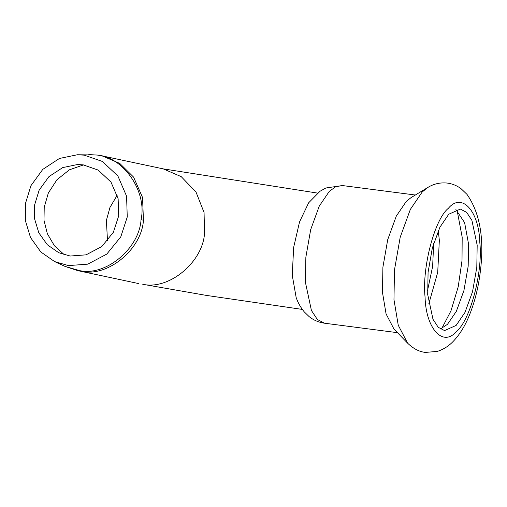 <?xml version="1.0" encoding="UTF-8"?>
<svg xmlns="http://www.w3.org/2000/svg" width="507" height="507" viewBox="0 0 507 507"><rect width="100%" height="100%" fill="white"/><g stroke="black" fill="none" stroke-linecap="round" stroke-linejoin="round"><path stroke-width="0.76" d="M34.596 204.98L39.178 190.062L48.97 176.601L62.684 167.602L77.495 164.528L83.135 164.851L98.155 170.06L110.97 182.064L118.131 198.731L118.695 215.9L113.359 232.295L101.793 246.535L86.089 254.837L70.156 256.029L58.761 252.727L47.354 244.792L38.83 232.859L34.571 218.815L34.596 204.98M64.402 254.831L54.401 245.749L47.335 233.689L43.995 220.272L44.223 207.236L48.349 192.983L56.98 179.706L69.377 169.826L83.503 164.902M25.375 203.757L30.933 185.682L42.791 169.376L59.408 158.476L77.349 154.755L84.181 155.142L102.376 161.454L117.897 175.999L126.579 196.19L127.257 216.983L120.793 236.845L106.781 254.096L87.762 264.153L68.458 265.592L54.648 261.599L40.833 251.985L30.509 237.53L25.35 220.513L25.375 203.757M293.673 247.296L299.555 221.863L308.636 202.819L319.993 191.272L325.824 188.008L342.39 185.549L335.685 186.722L329.284 191.393L319.258 206.108L310.683 229.62L305.854 257.201L305.423 282.355L311.418 310.449L317.338 319.473L324.518 323.213C318.719 322.389 313.586 320.183 309.124 316.602L304.32 311.957C300.74 307.654 298.021 302.844 296.158 297.52L292.241 275.187L293.673 247.296M427.8 187.489L411.038 197.622L406.322 201.393L396.297 216.115L387.728 239.621L382.899 267.202L382.468 292.355L386.074 313.922L393.971 329.068L407.596 343.144C413.332 348.708 419.283 351.801 425.449 352.416L437.37 351.395C443.346 349.443 448.518 346.218 452.884 341.712C459.26 335.159 464.583 326.768 468.842 316.539C474.298 303.528 478.057 289.072 480.129 273.153C484.584 239.653 480.211 213.403 467.01 194.396L461.193 188.819C457.092 185.689 452.421 183.762 447.174 183.052C440.095 182.374 433.637 183.857 427.8 187.489L422.223 191.957L410.353 209.385L400.2 237.225L394.484 269.889L393.971 299.669L398.242 325.209L407.596 343.144M456.123 325.424L464.976 312.432L472.543 291.683L476.802 267.335L477.182 245.141L471.89 220.342L466.668 212.376L460.331 209.074L448.758 214.233L439.911 227.225L432.344 247.974L428.079 272.316L427.699 294.516L432.991 319.315L438.213 327.275L444.557 330.583L456.123 325.424M440.374 329.011L447.497 324.303L456.351 311.311L463.918 290.562L468.176 266.219L468.557 244.019L464.608 222.624L455.882 209.524M77.349 154.755L95.95 154.99C122.694 155.833 147.493 191.424 141.041 219.715C139.349 248.62 105.507 276.6 79.498 270.592L65.042 266.409L54.648 261.599M88.795 154.584L95.95 154.99M97.369 155.072L102.097 155.883L119.772 163.419L133.601 177.127L142.53 197.464L143.443 220.203L141.041 219.715M143.443 220.203C141.751 249.235 107.757 277.335 81.64 271.302L79.498 270.592M81.64 271.302L77.698 270.63L65.042 266.409M317.559 193.097L163.191 168.863L181.221 176.639L196.025 192.096L204.061 212.49L204.543 233.188C202.851 262.22 168.863 290.315 142.74 284.281L206.267 295.391L302.324 309.416M448.365 208.32C434.638 219.081 421.83 267.93 425.069 297.14C425.861 328.796 443.156 347.599 456.515 331.337C470.243 320.576 483.057 271.727 479.812 242.511C479.02 210.861 461.725 192.052 448.365 208.32M441.787 328.454L450.996 310.778L458.22 286.753L462.01 260.655L462.181 237.187L457.111 210.424M428.751 304.029L437.712 272.348L439.341 240.312L438.27 230.71M427.509 290.695L432.642 266.409L433.662 243.284M107.509 240.895L106.381 220.444L109.943 207.496L117.225 195.163M138.81 283.609L77.71 270.63M163.191 168.863L102.091 155.877M397.475 332.681L324.518 323.213M415.341 195.018L342.39 185.549"/></g></svg>
